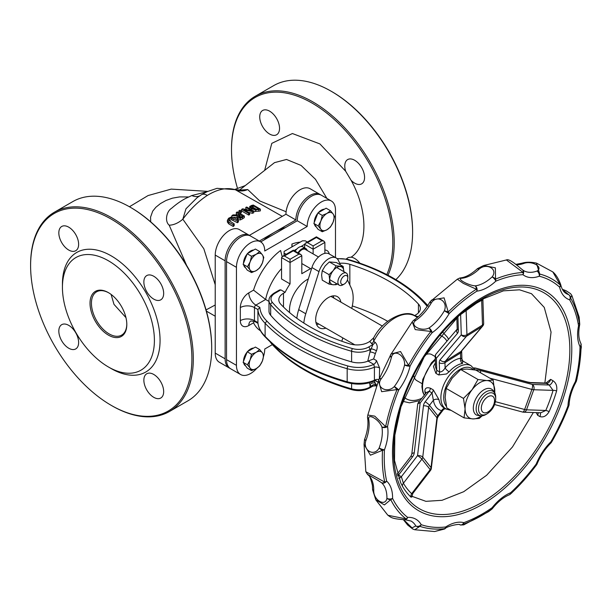 <?xml version="1.0" encoding="UTF-8"?>
<svg xmlns="http://www.w3.org/2000/svg" width="612" height="612" viewBox="0 0 612 612"><rect width="100%" height="100%" fill="white"/><g stroke="black" fill="none" stroke-linecap="round" stroke-linejoin="round"><path stroke-width="0.92" d="M235.146 189.521L235.314 189.712A16.004 14.963 131.2 0 0 247.73 189.552L239.774 190.133M286.118 211.76L259.695 200.92L247.73 189.552M215.225 284.725L203.827 248.755L182.827 219.195C190.355 209.105 198.518 201.18 207.323 195.412C217.704 189.1 227.037 187.203 235.306 189.72L282.277 216.357M201.333 194.807A12.003 6.587 58.3 0 1 201.371 194.784L197.202 197.592L185.971 208.791L182.827 219.195A16.004 9.325 -38.5 0 1 169.18 225.17L186.568 265.31M206.06 309.901L215.225 304.998M207.017 191.724L191.785 195.542L188.84 196.965C183.462 199.206 177.717 202.97 171.612 208.271C166.28 211.484 164.651 221.544 169.18 225.17M238.382 220.289L233.968 217.742L231.137 217.046L228.605 218.262L227.373 220.343L228.85 222.225L233.264 224.772A62.026 35.81 -60 0 1 234.205 223.893L228.666 220.243L229.408 218.729L231.298 217.933L237.448 221.054A62.026 35.81 -60 0 1 238.382 220.289L238.382 221.957A60.03 34.654 120 0 0 237.448 222.73L231.298 219.609L229.026 220.81M234.205 223.893L234.205 225.598A60.03 34.654 120 0 0 233.264 226.494L228.85 223.946L227.373 222.102L227.373 220.343M253.781 211.109L246.705 207.024A62.026 35.81 120 0 0 245.825 207.376L251.922 210.895L242.696 208.807A62.026 35.81 120 0 0 241.641 209.35L248.717 213.435A62.026 35.81 -60 0 1 249.597 212.984L243.989 209.748L252.442 211.653A62.026 35.81 -60 0 1 253.781 211.109L253.781 212.762A60.03 34.654 120 0 0 252.442 213.305L248.587 212.395M249.597 212.984L249.597 214.621A60.03 34.654 120 0 0 248.717 215.064L241.641 210.979L241.641 209.35M247.126 209.778L245.825 209.029L245.825 207.376M249.688 208.746L249.734 206.466L251.257 208.677L255.671 209.908L258.769 209.503A62.026 35.81 -60 0 1 260.375 209.143L260.375 210.865A60.03 34.654 120 0 0 258.769 211.201L253.781 211.324M244.333 215.99L244.333 217.627A60.03 34.654 120 0 0 242.513 218.851L240.34 219.93L237.992 219.639L237.058 218.308L237.058 216.656L237.992 217.987L240.34 218.277L242.513 217.206A62.026 35.81 -60 0 1 244.333 215.99L237.265 211.905A62.026 35.81 120 0 0 236.324 212.525L239.139 214.146A62.026 35.81 120 0 0 238.06 214.881L233.011 214.881A62.026 35.81 120 0 0 231.787 215.822L237.38 215.699L237.058 216.656M237.058 217.352L233.371 217.428M237.555 214.873L236.324 214.162L236.324 212.525M240.241 211.675A62.026 35.81 -60 0 1 241.38 211.018L241.38 212.647A60.03 34.654 120 0 0 240.241 213.313L238.887 212.532L238.887 210.895L240.241 211.675L240.241 213.313M351.089 180.303L345.658 171.23A14.007 8.086 60 0 1 347.67 159.571A14.007 8.086 60 0 1 361.677 167.665A14.007 8.086 60 0 1 361.677 183.837A14.007 8.086 60 0 1 354.669 183.141A14.007 8.086 60 0 1 351.089 180.295C368.195 210.865 368.156 246.33 351.097 257.178L348.228 257.514L346.315 258.945M274.482 162.654L286.5 159.464L301.081 165.431L315.486 179.308L326.907 198.433M245.259 185.589L234.863 189.414M379.379 378.514L379.616 368.011L376.479 360.583L373.626 358.946L375.355 353.637A40.017 23.103 -60 0 1 376.441 350.76C377.826 347.31 377.359 344.464 375.041 342.215L373.626 341.397L373.626 337.916M375.271 380.679L377.864 381.995M376.64 385.185L376.441 384.925A40.017 23.103 -60 0 1 375.355 383.303L374.192 381.085M375.814 385.721L376.334 385.996M375.355 383.303A4.001 3.106 -30.6 0 0 370 384.611A44.018 25.413 120 0 0 371.201 386.386A4.001 3.175 142.6 0 1 376.441 384.925M374.911 385.2L375.982 385.782L372.876 386.096L369.587 387.993A2.004 1.155 60 0 0 370 387.082L372.915 385.399M369.265 382.814L370 384.611L370 387.082A16.004 9.241 180 0 1 351.609 388.834A2.004 0.719 105.9 0 0 351.946 389.722C358.38 391.343 364.262 390.77 369.587 387.993M376.441 350.76A4.001 0.765 22.1 0 0 371.201 348.809A44.018 25.413 120 0 0 370 351.969A4.001 1.01 -160.6 0 1 375.355 353.637M375.041 342.215A4.001 2.31 -60 0 1 372.915 344.556L371.201 348.809L370 349.506A2.004 1.155 -120 0 0 368.585 347.058A14.007 8.086 180 0 1 352.489 348.588A176.501 101.906 180 0 1 272.462 302.519A14.007 8.086 180 0 1 275.102 293.202L280.854 289.881L285.1 292.337A40.017 23.103 120 0 1 290.05 283.899L281.558 278.995L281.558 257.621L282.384 256.466L284.389 255.984L293.316 250.828L293.316 250.155L293.316 250.828L298.977 254.095L300.982 254.577L301.808 255.732L301.808 273.702L310.598 268.63M373.702 337.778L369.686 341.519L372.915 344.556L368.585 347.058M373.626 358.938L367.751 361.202L370 351.969L370 349.506A16.004 9.241 0 0 1 351.609 351.257L351.609 361.876A16.004 9.241 0 0 0 367.751 361.202M368.103 361.08L373.794 364.362A4.001 2.31 120 0 0 376.479 360.583M280.854 289.881L279.523 289.973L274.1 293.102C270.45 295.588 268.752 298.075 268.997 300.553L268.997 311.171A16.004 9.241 0 0 0 270.672 315.287A178.505 103.061 0 0 0 351.609 361.876M282.163 256.612L280.587 250.484A50.023 28.879 120 0 0 253.544 290.126L265.639 299.482L268.997 301.425M349.842 285.016L349.842 264.315A170.496 98.433 180 0 1 418.44 304.042A16.004 9.241 0 0 1 420.368 308.433A16.004 9.241 0 0 1 415.678 314.966L414.401 315.708M349.842 264.315A16.004 9.241 0 0 0 339.737 263.305M422.043 383.64L416.764 380.595A15.009 8.667 -60 0 1 413.743 375.255M425.638 354.654A15.009 8.667 -60 0 1 431.766 354.6L435.186 356.574M376.479 381.375A4.001 2.31 120 0 0 376.005 380.649M379.616 368.011A4.001 1.905 9.6 0 0 374.414 367.185L374.414 380.251A4.001 2.632 168.8 0 1 378.843 379.578M375.791 380.503L374.59 380.901C366.114 384.527 357.087 385.109 347.517 382.653A2.004 0.719 105.9 0 1 347.18 381.758A26.01 15.017 180 0 0 374.414 380.251L373.794 380.702M348.067 366.022A24.013 13.862 180 0 0 373.794 364.362L374.414 367.185A26.01 15.017 0 0 1 347.18 368.692A2.004 0.719 -74.1 0 1 348.067 366.022A186.507 107.681 180 0 1 266.855 321.055L265.111 323.258A188.504 108.837 0 0 0 347.18 368.692L347.18 381.758A188.504 108.837 180 0 1 265.111 336.325L265.111 323.258A52.594 30.363 0 0 1 257.897 309.542L259.855 307.408L255.885 305.113L265.639 299.482A40.017 23.103 -60 0 1 281.558 268.599M300.186 242.145A50.023 28.879 120 0 0 291.901 244.058L292.23 246.735M250.851 320.971A10.006 5.776 -120 0 0 248.809 325.538L253.544 322.807L254.309 321.262M257.927 322.884L257.897 309.542L254.47 307.568A10.006 5.776 0 0 0 240.325 307.568L240.325 320.634A12.003 6.931 120 0 0 248.809 325.538M298.977 254.095L290.05 259.251L290.05 262.517L301.808 255.732M290.05 283.899L290.05 262.517L281.558 257.621M313.13 245.925L307.469 242.658L316.396 237.502L316.396 236.829L316.396 237.502L322.057 240.768L313.13 245.925L313.13 253.911M307.469 242.658L305.464 243.14L304.638 244.295L313.13 249.199L324.888 242.406L324.062 241.25L322.057 240.768M324.888 242.406L324.888 253.353M283.494 307.01L283.494 293.263L285.1 292.337M289.629 312.61A25.008 14.443 -60 0 1 308.326 278.965M257.904 322.746C258.478 328.009 260.995 332.821 265.447 337.181L265.111 336.325A52.594 30.363 180 0 1 257.897 322.616L254.47 320.634A10.006 5.776 0 0 0 240.325 320.634M340.716 282.01A5.003 2.892 -60 0 1 344.25 275.89A5.003 2.892 -60 0 1 347.792 277.932A5.003 2.892 -60 0 1 344.25 284.052A5.003 2.892 -60 0 1 340.716 282.01M347.792 277.932L347.792 276.295A7 4.047 120 0 0 346.338 273.09A7 4.047 120 0 0 340.945 274.964A7 4.047 120 0 0 337.885 282.01A7 4.047 120 0 0 339.339 285.223A7 4.047 120 0 0 342.835 284.871L344.25 284.052M351.732 308.394A35.014 20.219 120 0 0 351.204 287.938L347.448 279.875M340.486 264.912L338.459 260.567A15.009 8.667 120 0 0 336.195 257.989A15.009 8.667 120 0 0 318.982 271.629L305.763 313.757A35.014 20.219 120 0 0 303.827 323.052M341.817 341.251L342.827 337.908M325.882 328.124A18.008 10.396 -60 0 1 319.403 327.848A18.008 10.396 -60 0 1 315.677 319.609A18.008 10.396 -60 0 1 323.534 301.487A18.008 10.396 -60 0 1 337.411 296.659A18.008 10.396 -60 0 1 340.892 302.129M336.195 257.989L329.118 253.903A15.009 8.667 120 0 0 311.913 267.543L298.694 309.672A35.014 20.219 120 0 0 296.828 318.263M316.595 324.551A18.008 10.396 120 0 0 318.806 324.039M333.815 298.052A18.008 10.396 120 0 0 333.15 295.871M298.488 253.138A7 4.047 -60 0 1 305.312 249.398L318.477 257.002M286.179 254.271L284.09 253.07L284.09 251.433L302.489 240.814L305.312 240.814L307.4 242.023M294.058 250.583L296.927 248.931A8.002 4.621 -60 0 1 301.028 246.56L304.638 244.295M284.09 255.479L284.09 253.07M295.16 251.211A8.002 4.621 -60 0 1 296.927 248.931M304.638 247.86L304.638 244.471M301.028 246.56A8.002 4.621 -60 0 1 302.978 246.904L305.809 248.533A8.002 4.621 120 0 0 297.99 252.848M307.247 250.522A8.002 4.621 120 0 0 305.809 248.533M291.901 244.058L291.901 246.927M369.686 341.519L368.478 342.215A16.004 9.241 0 0 1 349.559 343.814A170.496 98.433 180 0 1 280.747 304.21A16.004 9.241 0 0 1 278.804 299.796A16.004 9.241 0 0 1 283.494 293.263M387.717 321.323A170.496 98.433 0 0 0 352.305 305.946M233.264 224.772L233.264 226.494M227.373 220.442L227.373 222.057M237.448 221.054L237.448 222.73M252.442 211.653L252.442 213.305M248.717 213.435L248.717 215.064M260.375 209.143L253.299 205.058A62.026 35.81 120 0 0 251.677 205.425L249.734 206.466M250.92 206.963L252.458 205.9A62.026 35.81 -60 0 1 253.177 205.731L258.624 208.876A62.026 35.81 120 0 0 257.904 209.044L255.609 209.319L252.243 208.34L250.974 207.223M253.177 205.731L253.177 207.437A60.03 34.654 120 0 0 252.458 207.598L251.563 207.889M256.405 209.304L253.177 207.437M241.648 216.77L240.287 217.428L238.894 217.214L238.183 216.273L239.093 215.164A62.026 35.81 -60 0 1 239.919 214.598L242.582 216.135A62.026 35.81 120 0 0 241.648 216.77M239.919 214.598L239.919 216.243A60.03 34.654 120 0 0 239.093 216.801L238.711 217.099M241.266 217.015L239.919 216.243M231.787 215.822L231.787 217.015M241.38 211.018L240.026 210.237A62.026 35.81 120 0 0 238.887 210.895M335.483 257.583L335.483 210.145A20.012 11.552 120 0 0 331.337 200.988L321.438 195.274A20.012 11.552 120 0 0 306.015 200.629A20.012 11.552 120 0 0 297.279 220.764L260.697 241.893M297.279 220.764L307.186 226.486L264.744 250.989A20.012 11.552 120 0 0 260.597 241.832L250.69 236.11A20.012 11.552 120 0 0 235.276 241.472A20.012 11.552 120 0 0 226.539 261.607L226.539 359.634A20.012 11.552 120 0 0 230.686 368.791L240.585 374.513A20.012 11.552 120 0 0 256.788 368.294M263.764 355.549A20.012 11.552 120 0 0 264.744 349.016L272.348 344.625M260.597 241.832A20.012 11.552 120 0 0 245.175 247.194A20.012 11.552 120 0 0 236.446 267.329L236.446 365.349A20.012 11.552 120 0 0 240.585 374.513M331.337 200.988A20.012 11.552 120 0 0 315.922 206.351A20.012 11.552 120 0 0 307.186 226.486M263.78 240.111A60.03 34.654 -60 0 1 274.643 232.2A60.03 34.654 -60 0 1 285.513 227.565M320.703 194.907A20.012 11.552 120 0 0 320.022 194.455A20.012 11.552 120 0 0 304.6 199.81A20.012 11.552 120 0 0 295.864 219.953L259.281 241.074M249.964 235.75A20.012 11.552 120 0 0 249.275 235.299A20.012 11.552 120 0 0 233.861 240.654A20.012 11.552 120 0 0 225.124 260.796L225.124 358.816A20.012 11.552 120 0 0 229.27 367.973A20.012 11.552 120 0 0 230.005 368.34M320.022 194.455L310.116 188.733A20.012 11.552 120 0 0 294.701 194.096A20.012 11.552 120 0 0 285.965 214.231L249.375 235.352M249.275 235.299L239.376 229.577A20.012 11.552 120 0 0 223.954 234.939A20.012 11.552 120 0 0 215.225 255.074L215.225 353.101A20.012 11.552 120 0 0 219.364 362.258L229.27 367.973M285.965 214.231L295.864 219.953M126.806 324.498A26.01 15.017 60 0 1 108.416 335.116A26.01 15.017 60 0 1 90.025 303.261A26.01 15.017 60 0 1 108.416 292.643A26.01 15.017 60 0 1 126.806 324.498M108.775 292.85A25.008 14.443 -120 0 0 96.62 291.809A25.008 14.443 -120 0 0 96.62 320.688A25.008 14.443 -120 0 0 121.627 335.131A25.008 14.443 -120 0 0 126.806 324.085M154.4 340.425A65.033 37.546 -120 0 0 108.416 260.781A65.033 37.546 -120 0 0 62.432 287.334A65.033 37.546 -120 0 0 108.416 366.978A65.033 37.546 -120 0 0 154.4 340.425M130.348 207.277L131.052 207.69A114.054 65.851 60 0 1 211.698 347.371L211.698 348.19A115.048 66.425 -120 0 0 130.348 207.277A115.048 66.425 -120 0 0 72.82 201.585L54.43 212.203A115.048 66.425 60 0 1 111.95 217.895A115.048 66.425 60 0 1 187.111 319.28A115.048 66.425 60 0 1 169.478 411.478A115.048 66.425 60 0 1 111.95 405.779L111.246 405.366A114.054 65.851 -120 0 0 191.893 358.808A114.054 65.851 -120 0 0 111.246 219.127A114.054 65.851 -120 0 0 30.6 265.685A114.054 65.851 -120 0 0 111.246 405.366L111.95 405.779M169.478 411.478L187.869 400.86A115.048 66.425 -120 0 0 211.698 348.19M30.6 265.685L30.6 264.866A115.048 66.425 60 0 1 54.43 212.203M62.432 287.334L62.432 284.067A69.034 39.857 60 0 1 111.246 255.885A69.034 39.857 60 0 1 160.061 340.425A69.034 39.857 60 0 1 111.246 368.608L108.416 366.978M153.765 397.326A14.007 8.086 60 0 1 144.616 384.986A14.007 8.086 60 0 1 146.765 373.764A14.007 8.086 60 0 1 160.765 381.85A14.007 8.086 60 0 1 160.765 398.022A14.007 8.086 60 0 1 153.765 397.326M68.728 348.228A14.007 8.086 60 0 1 59.578 335.889A14.007 8.086 60 0 1 61.728 324.666A14.007 8.086 60 0 1 75.727 332.752A14.007 8.086 60 0 1 75.727 348.924A14.007 8.086 60 0 1 68.728 348.228M68.728 250.04A14.007 8.086 60 0 1 59.578 237.693A14.007 8.086 60 0 1 61.728 226.471A14.007 8.086 60 0 1 75.727 234.557A14.007 8.086 60 0 1 75.727 250.729A14.007 8.086 60 0 1 68.728 250.04M153.765 299.13A14.007 8.086 60 0 1 144.616 286.791A14.007 8.086 60 0 1 146.765 275.568A14.007 8.086 60 0 1 160.765 283.654A14.007 8.086 60 0 1 160.765 299.826A14.007 8.086 60 0 1 153.765 299.13M237.517 188.442A114.054 65.851 60 0 1 231.504 149.695A114.054 65.851 60 0 1 327.711 113.863A114.054 65.851 60 0 1 386.799 274.604M388 275.232A115.048 66.425 -120 0 0 312.862 101.906A115.048 66.425 -120 0 0 255.334 96.206A115.048 66.425 -120 0 0 231.504 148.877L231.504 149.695M255.334 96.206L273.732 85.588A115.048 66.425 60 0 1 331.253 91.287L331.253 91.287A115.048 66.425 60 0 1 412.61 232.193A115.048 66.425 60 0 1 395.865 279.608M351.097 257.17A14.007 8.086 60 0 1 359.864 263.16M269.632 134.043A14.007 8.086 60 0 1 260.483 121.704A14.007 8.086 60 0 1 262.632 110.481A14.007 8.086 60 0 1 276.639 118.567A14.007 8.086 60 0 1 276.639 134.739A14.007 8.086 60 0 1 269.632 134.043M412.61 232.193L412.61 231.374A114.054 65.851 -120 0 0 331.964 91.693L331.253 91.287M460.798 358.77C462.328 359.213 462.289 359.03 460.668 358.211A4.001 2.968 -98.7 0 0 462.519 363.474L462.703 361.095M435.407 363.153A25.008 14.443 120 0 0 434.964 363.627A4.001 1.147 -137.8 0 0 435.43 363.872M434.964 363.627L433.441 366.473L435.859 373.32A4.001 2.31 120 0 0 436.761 370.298L435.537 367.177M435.859 373.32L438.689 374.957L446.462 373.986L449.109 371.79A4.001 1.147 42.2 0 1 445.115 367.866C443.409 370.757 441.566 372.111 439.584 371.928L436.761 370.298L436.364 358.234A4.001 3.274 -139.7 0 1 436.134 353.897A4.001 4.001 0 0 0 435.186 356.612L435.186 356.612A4.001 2.394 -1.9 0 0 436.364 358.234L457.516 333.31A8.002 4.445 -121.8 0 0 458.357 330.296L457.906 316.664M433.288 389.867A4.001 2.31 -60 0 1 432.003 392.881L433.388 400.256A4.001 2.67 170.7 0 1 439.003 399.72L433.288 389.867L430.466 388.238C426.641 387.029 424.766 388.13 424.858 391.55A4.001 2.67 170.7 0 1 425.937 392.751M536.288 412.61L537.634 415.28A4.001 2.632 122.4 0 0 538.17 412.672M537.634 415.28L539.868 416.565A4.001 1.966 117.9 0 0 540.082 412.733M539.868 416.565C543.41 417.675 546.508 416.022 549.148 411.601A4.001 0.666 23.2 0 0 545.797 410.461L540.863 412.756M549.148 411.601A119.853 69.194 120 0 0 556.629 390.923A4.001 1.255 16.5 0 0 553.072 390.372A116.448 67.236 -60 0 1 545.797 410.461L526.504 409.826A4.001 0.964 -160.1 0 1 524.629 409.497A4.001 1.308 105 0 1 522.633 412.052L522.633 412.052A4.001 4.001 0 0 0 523.535 412.19L523.535 412.19A4.001 3.121 -88.1 0 0 526.504 409.826L533.771 389.737A4.001 3.121 -88.1 0 0 532.264 384.451A4.001 1.308 105 0 1 531.904 389.416A4.001 0.964 19.9 0 0 533.771 389.737L553.072 390.372L549.171 385.009L532.264 384.451L480.305 370.535A8.002 1.928 19.9 0 0 476.564 369.893L474.996 369.839M556.629 390.923C557.325 386.164 556.071 382.745 552.873 380.656A4.001 1.966 -62.1 0 1 549.171 385.009L546.348 383.372A4.001 2.632 -57.6 0 0 550.639 379.371L545.95 383.013M552.873 380.656L550.639 379.371M546.218 383.288L546.57 382.714L545.598 383.043L546.348 383.372L531.721 382.89A8.002 1.928 19.9 0 1 527.972 382.248A4.001 1.308 -75 0 0 527.689 382.033L530.528 382.546A4.001 3.121 91.9 0 1 531.721 382.89M400.638 482.684L402.597 486.494A119.853 69.194 120 0 0 406.536 492.285A119.853 69.194 120 0 0 411.119 497.235L412.358 496.577M473.703 367.95L474.828 367.988A4.001 3.121 91.9 0 1 476.014 368.332A4.001 1.308 -75 0 0 475.731 368.118L475.731 368.118A4.001 1.308 -75 0 0 475.524 368.11M481.896 299.337A4.001 2.44 -117.1 0 0 481.675 300.37L482.899 300.194L483.235 298.61M466.107 309.825A4.001 1.989 -126.2 0 0 466.122 310.016A116.448 67.236 -60 0 1 481.675 300.37L482.493 325.087A4.001 2.226 58.2 0 1 482.072 326.594A4.001 3.274 40.3 0 0 482.715 326.043A4.001 4.001 0 0 0 483.664 323.32L483.664 323.32A4.001 2.394 178.1 0 1 482.493 325.087L466.941 334.733A4.001 2.394 178.1 0 1 461.28 334.856A4.001 3.274 40.3 0 0 466.52 336.24A4.001 2.226 -121.8 0 0 466.941 334.733L466.122 310.016L462.121 313.023M425.929 392.759L429.173 391.244L432.003 392.881L425.172 401.778A4.001 0.727 37.5 0 1 429.502 405.312L433.388 400.256A29.016 16.753 120 0 0 441.665 410.69L443.478 409.581L438.131 416.55L437.22 418.616A4.001 1.89 -173.2 0 0 436.93 417.759L431.024 467.576A4.001 3.182 141.6 0 1 430.167 469.595L411.685 493.67A116.448 67.236 -60 0 1 403.407 483.228A4.001 3.106 -30.2 0 0 402.597 486.494M444.855 408.365A4.001 3.221 -76 0 0 441.665 410.69L437.787 415.747A4.001 0.727 37.5 0 1 438.131 416.55M411.119 497.235A4.001 3.244 132.7 0 1 411.685 493.67L412.863 493.379C412.052 495.621 411.899 496.722 412.419 496.684L411.723 496.034M397.838 475.975A4.001 2.219 112.8 0 0 398.527 475.088L397.532 475.05M398.687 478.301A4.001 2.372 127.4 0 0 401.357 476.717L398.527 475.088L412.534 456.835A4.001 0.727 -142.5 0 0 410.866 456.3L397.226 474.071M423.458 405.81A4.001 1.89 -173.2 0 1 428.652 407.324L436.93 417.759A4.001 3.182 -38.4 0 1 437.787 415.747L429.502 405.312A4.001 3.182 141.6 0 0 428.652 407.324L422.739 457.141A4.001 3.182 -38.4 0 1 421.89 459.153L403.407 483.228L401.357 476.717L417.552 455.626A4.001 0.727 37.5 0 1 421.89 459.153L430.167 469.595A4.001 0.727 37.5 0 1 430.511 470.399A4.001 4.001 0 0 0 431.315 468.432A4.001 1.89 -173.2 0 0 431.024 467.576L422.739 457.141A4.001 1.89 -173.2 0 0 417.552 455.626L423.458 405.81A8.002 6.372 -38.4 0 1 425.172 401.778M516.306 264.698A35.871 20.709 120 0 0 523.78 263.458A4.001 2.012 -99.2 0 0 522.625 263.022L522.625 263.022A4.001 2.012 -99.2 0 0 522.342 263.106M522.518 269.846A4.001 3.259 128.2 0 1 522.594 269.907A4.001 3.259 128.2 0 1 522.954 274.681A39.872 23.019 120 0 0 539.271 276.219A4.001 3.228 -75.8 0 0 539.715 274.054A4.001 3.198 -125.3 0 0 536.961 271.07C543.8 267.13 531.912 260.276 523.78 263.458A4.001 2.693 -109.9 0 0 521.898 263.206L515.908 264.369M560.569 284.274A4.001 2.762 167.7 0 1 560.714 284.695A4.001 2.762 167.7 0 1 559.636 287.181A138.457 79.942 -60 0 0 539.271 276.219A4.001 2.693 -109.9 0 0 536.961 271.07A35.871 20.709 -60 0 1 523.696 270.649L522.594 269.907A4.001 4.001 0 0 0 522.472 269.808L522.472 269.808A4.001 2.555 125.9 0 1 523.145 272.493A4.001 3.06 87.3 0 1 522.954 274.681A138.457 79.942 -60 0 0 495.781 281.183A4.001 2.609 -112.5 0 0 495.559 279.095A4.001 2.073 -146.6 0 0 492.117 276.907A35.871 20.709 -60 0 1 475.149 285.858A4.001 3.006 83.7 0 1 476.916 291.128A39.872 23.019 120 0 0 495.781 281.183A4.001 1.53 -133 0 0 492.117 276.907C498.398 269.188 486.517 262.318 478.936 269.295A4.001 0.887 -121.1 0 0 477.697 268.507A4.001 4.001 0 0 0 477.039 269.012C471.102 274.375 465.579 277.343 460.469 277.909A4.001 3.006 83.7 0 1 461.968 278.246A35.871 20.709 120 0 0 478.936 269.295A4.001 1.53 -133 0 0 477.039 269.012M522.281 269.693A4.001 2.555 125.9 0 1 522.472 269.808C517.874 266.113 509.192 258.21 506.392 259.962L523.145 272.493A140.584 81.166 120 0 0 495.559 279.095L495.36 267.819L483.61 265.524L477.697 268.515M460.079 277.986A4.001 3.006 83.7 0 1 460.469 277.909A4.001 4.001 0 0 0 459.459 278.154A4.001 3.504 68.9 0 1 459.467 278.154A4.001 3.504 68.9 0 1 461.968 278.246C455.963 278.437 467.851 285.299 475.149 285.858A4.001 2.31 92.5 0 1 476.404 289.193A4.001 2.18 57.4 0 1 476.916 291.128A138.457 79.942 -60 0 0 449.162 313.596A4.001 1.4 -134.7 0 0 448.221 312.005A4.001 0.604 -162.1 0 0 444.343 310.797A35.871 20.709 -60 0 1 428.974 328.024A4.001 2.073 55.3 0 1 432.08 332.744A39.872 23.019 120 0 0 449.162 313.596L444.343 310.797C448.481 300.974 436.593 294.12 431.154 303.185A4.001 0.581 -137.6 0 1 430.19 301.655A4.001 0.581 -137.6 0 1 430.244 301.624L431.865 299.918L444.098 297.845L448.221 312.005A140.584 81.166 120 0 1 476.404 289.193L463.315 283.394L457.34 279.187L459.467 278.154A4.001 3.504 68.9 0 0 459.39 278.177M579.656 324.926A4.001 4.001 0 0 0 579.732 324.1A4.001 0.979 179.8 0 1 579.732 324.1A4.001 0.979 179.8 0 1 579.61 324.345A4.001 2.678 170.5 0 1 578.562 325.752A39.872 23.019 120 0 0 580.023 346.637A4.001 3.052 -26.4 0 0 580.78 343.225C578.562 338.773 578.187 332.676 579.656 324.926A4.001 1.629 -168.4 0 1 578.562 325.752A138.457 79.942 -60 0 0 569.68 299.842A4.001 3.098 -30.1 0 0 570.591 298.036A4.001 3.733 -78.1 0 0 568.602 294.632A35.871 20.709 -60 0 1 566.383 293.63C563.728 292.23 561.839 289.247 560.714 284.695A4.001 4.001 0 0 0 560.493 283.999A4.001 2.073 157.3 0 1 560.393 285.184A4.001 3.244 132.6 0 1 559.636 287.181A39.872 23.019 120 0 0 569.68 299.842A4.001 3.244 -71.5 0 0 568.602 294.632L562.436 289.445M536.479 263.114L552.812 271.912L560.393 285.184A140.584 81.166 120 0 0 539.715 274.054L536.441 263.099C531.025 261.967 526.412 261.936 522.625 263.022A4.001 4.001 0 0 0 521.898 263.206M413.788 320.214A4.001 2.073 55.3 0 1 415.793 320.413A35.871 20.709 120 0 0 431.154 303.185L429.685 302.343C425.179 309.986 419.878 315.937 413.788 320.214A4.001 4.001 0 0 0 413.046 320.879A4.001 2.593 40.9 0 1 415.793 320.413C408.931 325.133 420.811 331.995 428.974 328.024A4.001 1.408 67 0 1 430.879 331.452A4.001 0.803 38.3 0 1 432.08 332.744A138.457 79.942 -60 0 0 410.101 366.045A4.001 1.507 -166.7 0 1 404.57 364.982A35.871 20.709 -60 0 1 394.327 386.539A4.001 0.658 36.8 0 1 398.71 390.005A39.872 23.019 120 0 0 410.101 366.045L408.564 365.257A4.001 0.864 -178.6 0 1 404.57 364.982C405.473 355.22 393.593 348.366 391.389 357.37A4.001 2.05 -153.2 0 1 390.51 354.991A4.001 2.05 -153.2 0 1 390.517 354.991A4.001 2.05 -153.2 0 1 390.578 354.876L391.053 353.966L400.531 351.54L408.564 365.257A140.584 81.166 120 0 1 430.879 331.452L415.211 329.593L412.22 321.881L413.039 320.887A4.001 2.593 40.9 0 1 413.046 320.879M412.22 321.881L412.901 321.07A4.001 2.593 40.9 0 1 413.039 320.887M576.083 381.85L575.402 381.559A39.872 23.019 120 0 0 567.951 405.894A4.001 2.157 3.1 0 0 569.114 404.478C569.558 397.196 571.883 389.653 576.083 381.85A4.001 4.001 0 0 0 576.412 381.069A4.001 0.474 -163.5 0 0 576.405 381.016A4.001 1.499 -166.6 0 1 575.402 381.559A138.457 79.942 -60 0 0 580.023 346.637A4.001 2.264 0.9 0 0 581.094 345.558A4.001 3.542 -11.9 0 0 581.109 344.173L581.109 344.173A4.001 3.542 -11.9 0 0 580.926 343.584M580.78 343.225L580.78 343.225A4.001 4.001 0 0 1 581.109 344.173L581.094 345.558A140.584 81.166 120 0 1 576.405 381.016L581.4 346.622M578.462 323.388A4.001 0.979 179.8 0 1 579.625 323.87M579.09 316.84L579.61 324.345A140.584 81.166 120 0 0 570.591 298.036L571.83 295.42L570.522 293.63L566.123 290.761L562.351 289.285M391.389 357.37A4.001 1.507 -166.7 0 1 390.188 355.878L379.494 378.361A4.001 0.658 36.8 0 1 381.146 378.927A35.871 20.709 120 0 0 391.389 357.37M367.56 417.483A4.001 2.685 170.3 0 0 367.575 417.919L367.575 417.919C368.585 424.009 367.621 431.077 364.691 439.125A4.001 0.903 20.6 0 0 365.961 440.38A35.871 20.709 120 0 0 368.738 419.434A4.001 2.685 170.3 0 1 367.575 417.919A4.001 4.001 0 0 1 367.544 416.841L367.812 415.035L374.743 416.137L385.652 426.633A140.584 81.166 120 0 1 396.997 389.584L381.636 391.68L378.43 380.557L379.019 379.203A4.001 1.232 24.1 0 1 379.042 379.119A4.001 1.232 24.1 0 1 379.05 379.119A4.001 1.232 24.1 0 1 381.146 378.927C375.148 387.174 387.029 394.044 394.327 386.539L396.997 389.584A4.001 0.757 22.1 0 0 398.71 390.005A138.457 79.942 -60 0 0 387.541 426.495A4.001 2.685 170.3 0 1 381.926 427.046A35.871 20.709 -60 0 1 379.149 447.992A4.001 0.903 20.6 0 0 384.458 449.782A39.872 23.019 120 0 0 387.541 426.495A4.001 1.637 -168.5 0 1 385.652 426.633A4.001 1.997 159.6 0 1 381.926 427.046C379.233 419.503 367.345 412.633 368.738 419.434A4.001 3.182 -174.2 0 1 367.544 416.841L367.544 416.841A4.001 3.182 -174.2 0 1 367.552 416.78M550.854 443.042A4.001 1.408 -134.6 0 0 550.877 441.833A39.872 23.019 120 0 0 536.219 464.034A4.001 0.773 22 0 0 537.099 463.896C540.419 455.841 545.001 448.894 550.854 443.042A4.001 4.001 0 0 0 551.443 442.315L551.443 442.315A4.001 1.951 -148 0 0 551.496 442.208L550.877 441.833A138.457 79.942 -60 0 0 567.951 405.894A4.001 0.91 20.5 0 0 568.839 405.718A4.001 2.678 17.7 0 0 568.931 405.481A4.001 2.678 17.7 0 0 568.931 405.473A4.001 4.001 0 0 0 569.114 404.478M577.108 378.392L576.412 381.069M378.009 480.382L367.368 474.231L365.838 471.737L384.749 482.088A140.584 81.166 120 0 1 382.523 450.279L370.405 455.198L364.041 444.327L364.484 439.936L365.961 440.38C362.35 450.363 374.238 457.218 379.149 447.992A4.001 1.469 33.4 0 0 382.523 450.279A4.001 2.15 3.2 0 0 384.458 449.782A138.457 79.942 -60 0 0 386.646 481.108A4.001 3.244 132.3 0 1 381.582 482.769A35.871 20.709 -60 0 1 386.914 498.313A4.001 2.257 1.1 0 0 392.575 498.382A39.872 23.019 120 0 0 386.646 481.108A4.001 2.762 167.5 0 1 384.749 482.088A4.001 2.54 129 0 1 381.582 482.769L377.941 480.344M509.674 494.595A4.001 3.121 -127.7 0 0 510.224 494.274A4.001 3.121 -127.7 0 0 510.607 493.907A4.001 1.538 -132.9 0 0 510.599 492.744A39.872 23.019 120 0 0 492.094 507.731A4.001 0.796 38.2 0 1 492.408 508.572C497.808 501.848 503.439 497.258 509.291 494.817A4.001 2.616 -112.3 0 0 510.599 492.744A138.457 79.942 -60 0 0 536.219 464.034A4.001 0.65 36.7 0 1 536.617 464.745A4.001 1.339 34.8 0 0 536.67 464.676L536.67 464.676A4.001 4.001 0 0 0 537.099 463.896M552.108 441.198L551.496 442.208A140.584 81.166 120 0 0 568.839 405.718L568.931 405.481M368.08 474.79L368.401 475.157A4.001 3.244 132.3 0 1 367.942 474.82C369.174 474.598 370.665 478.133 372.425 485.423L372.555 489.064A4.001 2.257 1.1 0 0 373.733 490.702A35.871 20.709 120 0 0 368.401 475.157A4.001 3.726 139.3 0 1 367.56 474.422M372.555 489.064A4.001 4.001 0 0 0 372.624 489.868L372.624 489.868A4.001 1.591 -10.5 0 0 373.733 490.702C373.481 500.203 385.369 507.073 386.914 498.313A4.001 2.777 15.9 0 0 390.77 499.629A4.001 3.045 -26.1 0 0 392.575 498.382A138.457 79.942 -60 0 0 407.638 517.37A4.001 3.06 87 0 1 405.014 519.733A4.001 3.06 87 0 1 404.662 519.726M460.186 524.935A4.001 3.71 -84.2 0 0 463.093 524.262A4.001 2.7 -109.7 0 0 463.804 522.648A39.872 23.019 120 0 0 445.689 526.978A4.001 2.173 57.3 0 1 445.023 528.714C446.791 526.098 460.79 523.268 459.979 524.889L459.979 524.889A4.001 3.228 -75.5 0 0 463.804 522.648A138.457 79.942 -60 0 0 492.094 507.731A4.001 2.066 55.2 0 1 491.811 509.115L491.826 509.169A4.001 4.001 0 0 0 492.415 508.557M509.291 494.817A4.001 4.001 0 0 0 510.224 494.274L510.607 493.907A140.584 81.166 120 0 0 536.617 464.745L535.722 465.992M511.601 493.104L536.67 464.676M403.668 519.657L412.006 527.858L415.846 525.968A4.001 3.588 -16 0 0 419.847 526.328A4.001 3.244 -71.2 0 0 421.209 524.683A39.872 23.019 120 0 0 407.638 517.37A4.001 3.259 127.8 0 1 406.062 518.907A4.001 2.364 95.1 0 1 404.448 519.726A4.001 4.001 0 0 0 405.014 519.733L411.073 521.049A35.871 20.709 -60 0 1 415.846 525.968A4.001 3.098 -29.8 0 0 421.209 524.683A138.457 79.942 -60 0 0 445.689 526.978A4.001 3.006 83.5 0 1 444.694 528.661A4.001 1.507 68.9 0 1 444.304 529.082A4.001 1.507 68.9 0 1 444.297 529.082A4.001 1.507 68.9 0 1 444.274 529.089M459.979 524.889A4.001 4.001 0 0 0 460.568 524.997A4.001 3.71 -84.2 0 0 460.576 524.997L463.697 524.889L463.093 524.262A140.584 81.166 120 0 0 491.811 509.115L488.552 511.655L463.697 524.889M372.624 489.868L375.829 499.882L384.42 504.915L390.77 499.629A140.584 81.166 120 0 0 406.062 518.907L387.932 515.273C390.992 517.316 391.343 518.777 404.448 519.726L404.448 519.726A4.001 2.364 95.1 0 1 404.402 519.718M403.339 519.626L407.699 525.058L412.825 529.043L414.775 529.755L419.847 526.328A140.584 81.166 120 0 0 444.694 528.661L434.619 531.537L444.297 529.082A4.001 4.001 0 0 0 445.023 528.714M375.829 499.889L387.717 515.067M364.691 439.125A4.001 4.001 0 0 0 364.484 439.936L364.041 444.32L365.838 471.707M522.839 412.06A4.001 3.121 -88.1 0 0 523.535 412.19L540.886 412.763M412.534 456.835A8.002 6.372 -38.4 0 0 414.248 452.811L420.153 402.994A4.001 0.727 -142.5 0 0 418.486 402.451A4.001 4.001 0 0 0 417.682 404.417A4.001 1.89 6.8 0 1 420.153 402.994L429.173 391.244A4.001 2.31 -60 0 0 430.466 388.238M494.733 392.736A21.007 12.133 120 0 0 494.787 390.578A21.007 12.133 120 0 0 486.923 380.565L493.165 380.083L475.868 370.099L466.971 369.051L460.729 369.533L452.123 378.208L446.171 388.421L445.146 397.387L446.768 407.875L464.057 417.866L465.089 408.9A21.007 12.133 120 0 0 472.961 418.914A21.007 12.133 120 0 0 481.269 416.053M482.065 415.946L479.204 418.432L472.961 418.914L464.057 417.866M493.165 380.083L494.779 392.827M463.468 398.412L472.074 389.729A21.007 12.133 120 0 0 465.089 408.9L463.468 398.412L446.171 388.421M478.018 379.517L486.923 380.565A21.007 12.133 120 0 0 472.074 389.729L478.018 379.517L460.729 369.533M343.194 266.48L343.829 271.56A10.006 5.776 120 0 0 340.287 266.526A10.006 5.776 120 0 0 333.219 270.611L336.126 265.845L343.194 266.48L336.393 262.548L329.325 261.921L325.156 265.952L322.249 270.718L321.614 275.071L322.249 280.151L329.049 284.075L329.677 279.722L329.049 274.643L333.219 270.611A10.006 5.776 120 0 0 329.677 279.722A10.006 5.776 120 0 0 333.219 284.756L329.049 284.075M337.09 283.922L336.126 284.71L333.219 284.756A10.006 5.776 120 0 0 336.822 283.769M336.126 265.845L329.325 261.921M329.049 274.643L322.249 270.718M320.864 221.039L322.279 215.409L326.992 213.412A10.006 5.776 120 0 0 320.864 221.039A10.006 5.776 120 0 0 320.864 229.202L318.194 225.935L320.864 221.039M330.449 210.696L333.119 213.963A10.006 5.776 120 0 0 326.992 213.412L330.449 210.696L326.127 208.195L317.957 212.915L322.279 215.409M334.535 216.503L333.119 222.133A10.006 5.776 120 0 0 333.119 213.963L334.535 216.503M326.992 229.752L322.279 231.749L320.864 229.202A10.006 5.776 120 0 0 326.992 229.752A10.006 5.776 120 0 0 333.119 222.133L330.449 227.029L326.992 229.752M318.194 225.935L313.872 223.441L315.914 226.348L317.957 229.255L322.279 231.749M313.872 223.441L317.957 212.915M316.381 227.006L316.335 226.983A10.006 5.776 -60 0 1 314.484 224.313M314.262 222.447A10.006 5.776 -60 0 1 317.827 213.244M318.248 212.747A10.006 5.776 -60 0 1 324.421 209.182M250.124 261.882L251.54 256.252L256.252 254.255A10.006 5.776 120 0 0 250.124 261.882A10.006 5.776 120 0 0 250.124 270.045L247.455 266.778L250.124 261.882M259.702 251.532L262.38 254.806A10.006 5.776 120 0 0 256.252 254.255L259.702 251.532L255.388 249.038L247.217 253.758L251.54 256.252M263.787 257.346L262.38 262.976A10.006 5.776 120 0 0 262.38 254.806L263.787 257.346M256.252 270.596L251.54 272.585L250.124 270.045A10.006 5.776 120 0 0 256.252 270.596A10.006 5.776 120 0 0 262.38 262.976L259.702 267.872L256.252 270.596M247.455 266.778L243.132 264.285L245.175 267.192L247.217 270.091L251.54 272.585M243.132 264.285L247.217 253.758M245.642 267.849L245.588 267.827A10.006 5.776 -60 0 1 243.744 265.149M243.515 263.29A10.006 5.776 -60 0 1 247.087 254.087M247.508 253.59A10.006 5.776 -60 0 1 253.674 250.025M250.124 359.902L251.54 354.272L256.252 352.283A10.006 5.776 120 0 0 250.124 359.902A10.006 5.776 120 0 0 250.124 368.072L247.455 364.798L250.124 359.902M259.702 349.559L262.38 352.826A10.006 5.776 120 0 0 256.252 352.283L259.702 349.559L255.388 347.065L247.217 351.778L251.54 354.272M263.787 355.365L262.38 360.996A10.006 5.776 120 0 0 262.38 352.826L263.787 355.365M256.252 368.615L251.54 370.612L250.124 368.072A10.006 5.776 120 0 0 256.252 368.615A10.006 5.776 120 0 0 262.38 360.996L259.702 365.899L256.252 368.615M247.455 364.798L243.132 362.304L247.217 368.118L251.54 370.612M243.132 362.304L247.217 351.778M245.642 365.877L245.588 365.846A10.006 5.776 -60 0 1 243.744 363.176M243.515 361.31A10.006 5.776 -60 0 1 247.087 352.107M247.508 351.609A10.006 5.776 -60 0 1 253.674 348.052M199.627 195.901A16.004 10.534 59.1 0 1 191.785 195.542M150.697 221.835L150.575 217.122L152.694 211.155L155.876 207.254L160.413 203.597L166.013 200.468L172.408 198.166L179.576 196.911L188.84 196.965M201.371 194.784A12.003 6.587 58.3 0 1 207.323 195.412M345.658 171.23L319.908 143.919L292.406 133.531L271.797 143.353L264.644 170.381M371.499 343.737A4.001 2.31 -60 0 0 373.626 341.397A40.017 23.103 -60 0 1 414.913 315.991L417.392 317.421M266.855 321.055A50.589 29.208 180 0 1 259.855 307.408M418.034 316.855A4.001 2.31 -60 0 1 416.795 317.077M418.317 316.71L414.469 315.662M337.365 258.922A14.007 8.086 180 0 1 346.912 259.534A176.501 101.906 180 0 1 426.709 305.74A14.007 8.086 180 0 1 427.176 306.337M421.622 398.374A36.016 20.793 -60 0 1 404.172 397.264M439.913 335.361A36.016 20.793 -60 0 1 446.959 341.144M351.609 383.571L351.609 388.834A178.505 103.061 180 0 1 271.17 342.819M329.294 254.003A12.003 6.931 120 0 0 324.888 250.017M253.544 322.807A50.023 28.879 120 0 0 260.483 330.786M257.973 323.335L254.883 321.552A2.004 1.155 -60 0 1 254.47 320.634L254.47 307.568A2.004 1.155 -60 0 1 255.885 305.113A10.006 5.776 60 0 1 248.809 292.865A12.003 6.931 120 0 0 240.325 307.568M253.544 290.126L248.809 292.865M290.05 259.251L284.389 255.984M427.604 305.702A2.004 1.469 139.5 0 0 426.709 305.74M337.013 258.585L347.471 259.243A2.004 0.727 106 0 0 346.912 259.534M274.1 293.102A2.004 1.155 60 0 1 275.102 293.202M268.997 300.553A16.004 9.241 0 0 0 270.672 304.669A2.004 1.461 -40.7 0 1 272.462 302.519M270.672 315.287L270.672 304.669A178.505 103.061 0 0 0 351.609 351.257A2.004 0.719 -74.1 0 1 352.489 348.588M270.672 342.36A2.004 1.461 139.3 0 0 270.948 343.034C289.216 363.796 316.22 379.356 351.946 389.722M298.694 309.672L305.763 313.757M311.913 267.543L318.982 271.629M418.44 304.042L418.44 312.824M229.408 218.729L229.408 220.412M228.85 222.225L228.85 223.946M231.298 217.933L231.298 219.609M233.034 218.507L233.034 220.182M251.257 208.677L251.257 209.648M255.671 209.908L255.671 211.576M258.769 209.503L258.769 211.201M252.458 205.9L252.458 207.598M239.093 215.164L239.093 216.801M242.513 217.206L242.513 218.851M240.34 218.277L240.34 219.93M237.992 217.987L237.992 219.639M226.539 359.634L236.446 365.349M226.539 261.607L236.446 267.329M215.225 353.101L225.124 358.816M215.225 255.074L225.124 260.796M438.689 374.957A4.001 2.31 120 0 0 439.584 371.928L439.286 362.794A8.002 4.445 -121.8 0 1 440.127 359.78A4.001 3.274 40.3 0 0 445.368 361.164L466.52 336.24L482.072 326.594L460.92 351.517A4.001 2.226 -121.8 0 0 460.499 353.025L460.668 358.211A29.016 16.753 120 0 0 445.115 367.866L444.947 362.671A4.001 2.394 178.1 0 1 439.286 362.794M449.116 371.798A25.008 14.443 -60 0 1 462.519 363.474M460.607 314.3L461.28 334.856L440.127 359.78M482.715 326.043L461.555 350.967A4.001 3.274 40.3 0 1 460.92 351.517L445.368 361.164A4.001 2.226 58.2 0 0 444.947 362.671L460.499 353.025A4.001 2.394 178.1 0 0 461.67 351.257L461.708 350.73M462.465 360.774L471.079 365.747A25.008 14.443 120 0 0 449.17 375.546A25.008 14.443 120 0 0 443.601 406.911A25.008 14.443 120 0 0 446.072 409.068L451.151 410.407M424.277 394.908A25.008 14.443 -60 0 1 430.772 364.928A25.008 14.443 -60 0 1 435.3 359.978M446.072 409.068L443.922 407.829A25.008 14.443 -60 0 1 439.003 399.72M424.858 391.55A25.008 14.443 120 0 0 425.317 393.554M473.963 368.263L476.014 368.332L527.972 382.248M407.072 497.984A124.641 71.964 -60 0 1 478.416 300.959A124.641 71.964 -60 0 1 559.62 403.339A124.641 71.964 -60 0 1 407.072 497.984M477.811 371.224A4.001 3.121 -88.1 0 0 476.564 369.893M406.238 499.889A126.768 73.188 120 0 0 561.388 403.629A126.768 73.188 120 0 0 478.791 299.505A126.768 73.188 120 0 0 406.238 499.889M457.294 328.965L457.187 328.675A4.001 2.394 -1.9 0 0 458.357 330.296M491.436 389.048A15.009 8.667 120 0 0 477.314 396.285A15.009 8.667 120 0 0 474.943 413.75A15.009 8.667 120 0 0 476.427 415.043L481.032 416.076L485.928 414.492A13.831 7.987 -60 0 1 477.651 413.995A13.831 7.987 -60 0 1 480.726 396.637A13.831 7.987 -60 0 1 490.663 390.578A13.831 7.987 -60 0 1 495.712 397.555C495.705 393.7 494.274 390.869 491.436 389.048M446.416 406.422A23.011 13.288 -60 0 1 446.209 406.169A23.011 13.288 -60 0 1 450.945 377.826A23.011 13.288 -60 0 1 473.252 369.679M487.106 413.819C492.408 410.269 495.276 405.297 495.712 398.902A12.179 7.03 120 0 0 494.397 394.38A12.179 7.03 120 0 0 482.524 398.098A12.179 7.03 120 0 0 478.829 411.409A12.179 7.03 120 0 0 487.106 413.819L485.928 414.492M493.532 397.066A9.348 5.393 -60 0 1 488.177 411.838A9.348 5.393 -60 0 1 482.088 404.165A9.348 5.393 -60 0 1 493.532 397.066M457.516 333.31A4.001 3.274 -139.7 0 1 457.156 329.141L436.134 353.897M480.305 370.535A4.001 1.308 105 0 1 480.573 372.815M489.791 378.139L531.904 389.416L524.629 409.497L495.437 401.686M417.682 404.417L411.777 454.234A4.001 1.89 6.8 0 1 414.248 452.811M201.432 194.746L207.193 191.64L217.008 188.335L240.21 190.034L238.864 190.76M207.774 191.372L171.215 189.108L148.081 195.549L129.43 206.757M215.225 316.22L206.405 311.133M375.477 385.637L376.296 386.111M373.618 337.923C384.107 317.437 407.844 309.114 414.913 315.991M448.527 339.293L447.433 337.243L442.69 332.109M402.742 401.304L409.535 402.834L419.886 400.631M254.883 321.552L250.882 320.956M300.982 254.577L293.316 250.155L282.384 256.466M324.062 241.25L316.396 236.829L305.464 243.14M347.471 259.243C383.143 269.67 410.063 285.276 428.232 306.069M347.517 382.653C312.151 372.417 284.779 357.247 265.409 337.143M270.948 343.034L270.022 341.748M329.677 279.646L339.339 285.223M336.684 267.513L346.338 273.09M315.93 322.379L354.807 344.824M330.931 296.384L382.462 326.135M301.808 263.55L311.424 269.104M239.407 190.179L274.566 162.593M125.957 317.62L113.985 304.371L111.109 294.426M461.624 360.483L462.886 361.279L461.922 358.984L461.67 351.257M435.186 356.612L435.537 367.2M530.528 382.546L545.598 383.043M412.297 496.416L425.906 501.335L442.025 500.302L463.697 491.711L486.632 475.272L512.466 446.982L533.35 412.511M544.871 383.02L551.06 332.102L544.252 307.408L531.491 293.699L519.534 289.813L503.424 290.838L481.766 299.413L458.847 315.83L424.223 356.842L400.959 406.804L394.839 435.178L394.511 460.438L400.669 482.746M457.187 328.675L456.82 317.643M495.712 398.902L495.712 397.555M426.013 393.065L418.486 402.451M445.544 408.464L443.478 409.581M560.493 283.999C558.305 278.376 555.742 274.344 552.812 271.912M457.34 279.187L430.19 301.655A4.001 4.001 0 0 0 429.685 302.343M579.732 324.1L579.143 317.093L571.83 295.412M390.51 354.991A4.001 4.001 0 0 0 390.188 355.878M379.501 378.346A4.001 4.001 0 0 0 379.05 379.119L367.812 415.035M551.443 442.315L568.494 406.743M488.56 511.647L491.826 509.169M390.517 354.991L412.167 321.943M414.775 529.755L434.619 531.537M506.407 259.955L483.61 265.531M435.27 359.03L431.361 362.908L422.77 379.425L421.913 386.715L422.785 392.093L424.17 395.046M475.065 369.962L471.079 365.747M483.664 323.32L482.899 300.194M527.689 382.033L475.731 368.118A4.001 4.001 0 0 0 474.828 367.988M494.611 404.547L522.633 412.052M411.777 454.234L410.866 456.3M437.22 418.616L431.315 468.432M430.511 470.399L412.871 493.379"/></g></svg>
